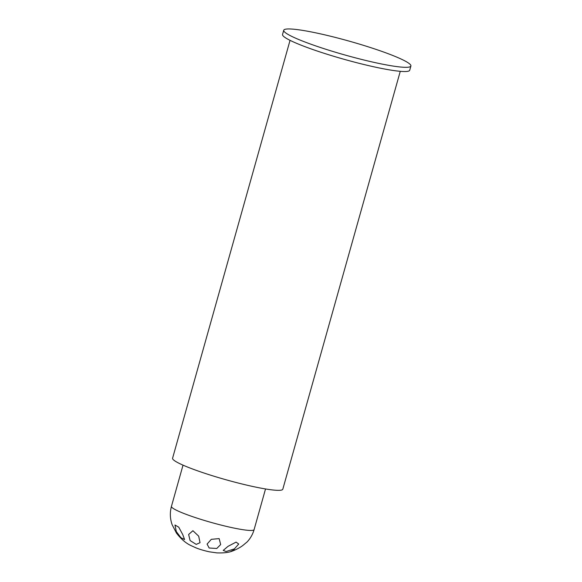 <?xml version="1.0" encoding="UTF-8"?>
<svg xmlns="http://www.w3.org/2000/svg" width="582" height="582" viewBox="0 0 582 582"><rect width="100%" height="100%" fill="white"/><g stroke="black" fill="none" stroke-linecap="round" stroke-linejoin="round"><path stroke-width="0.87" d="M290.047 40.34L172.585 458.223A57.247 6.278 15.7 0 0 234.466 482.063A57.247 6.278 15.7 0 0 282.808 489.207L400.271 71.317M410.907 66.006L409.728 70.218A66.057 7.246 -164.3 0 1 318.143 51.34A66.057 7.246 -164.3 0 1 282.546 34.476L283.732 30.257A66.057 7.246 -164.3 0 1 375.31 49.143A66.057 7.246 -164.3 0 1 410.907 66.006A66.057 7.246 -164.3 0 1 319.329 47.127A66.057 7.246 -164.3 0 1 283.732 30.257M236.081 542.111L238.729 544.039L234.364 548.899L226.092 551.525L223.219 550.397L228.049 546.331L236.081 542.111M234.408 549.743C224.798 553.86 236.925 550.165 242.992 545.356L247.146 541.915C250.449 538.365 252.77 534.261 254.108 529.605L265.53 488.953M209.171 548.011L207.083 544.09L211.302 539.332L219.159 538.605L220.673 544.548L216.773 548.477L209.171 548.011M190.103 540.547L188.626 534.48L192.911 530.726L198.688 536.16L200.033 542.7L196.207 544.396L190.103 540.547M176.302 531.562L174.956 525.008L178.725 527.147L182.777 534.654L184.589 539.55L180.907 537.695L176.302 531.562M254.108 529.605A42.937 4.714 15.7 0 1 233.819 528.034A42.937 4.714 15.7 0 1 191.733 516.358A42.937 4.714 15.7 0 1 171.443 506.369C169.784 512.538 170.009 518.642 172.119 524.688L176.499 533.141C181.082 539.085 185.905 543.224 190.947 545.574L195.894 547.822C199.582 549.321 204.071 550.652 209.375 551.816L216.984 552.9C223.226 553.096 228.006 552.609 231.33 551.445M171.443 506.369L183.024 465.149"/></g></svg>
